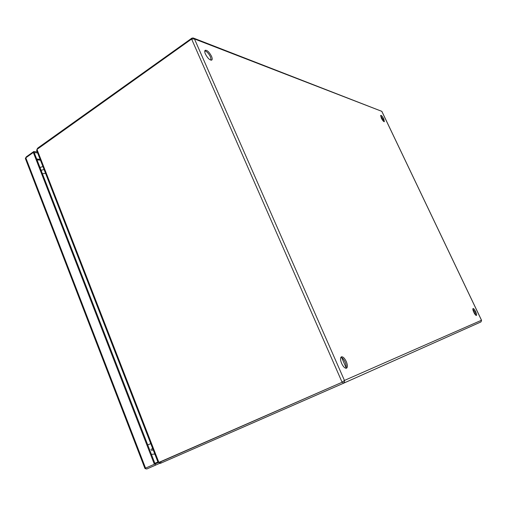<?xml version="1.0" encoding="UTF-8"?>
<svg xmlns="http://www.w3.org/2000/svg" width="507" height="507" viewBox="0 0 507 507"><rect width="100%" height="100%" fill="white"/><g stroke="black" fill="none" stroke-linecap="round" stroke-linejoin="round"><path stroke-width="0.76" d="M383.786 118.974C382.532 116.572 381.524 115.362 380.757 115.343L381.327 118.074C382.582 120.482 383.596 121.693 384.357 121.712L383.786 118.974M383.799 121.56L383.083 119.386L380.611 115.907M211.508 56.283C209.239 52.044 207.129 50.047 205.164 50.288C204.524 50.858 204.613 52.12 205.43 54.072C207.712 58.33 209.822 60.333 211.774 60.08C212.42 59.509 212.332 58.242 211.508 56.283M211.134 60.225L210.513 56.968C208.757 53.495 206.856 51.448 204.809 50.839M475.636 311.628C474.565 309.511 473.703 308.465 473.063 308.49C472.632 308.928 472.892 310.208 473.836 312.318C474.913 314.441 475.775 315.487 476.415 315.462C476.84 315.018 476.58 313.738 475.636 311.628M475.845 315.272L474.856 311.97L472.847 309.023M346.306 361.599C344.608 358.138 342.973 356.554 341.395 356.833C340.184 357.771 340.26 359.964 341.623 363.411C343.328 366.878 344.963 368.475 346.534 368.19C347.751 367.233 347.675 365.04 346.306 361.599M345.856 368.266C346.522 366.929 346.287 364.882 345.147 362.118C343.816 359.305 342.402 357.695 340.9 357.283M38.443 148.19L38.259 147.708L191.836 38.171L193.148 37.943L194.466 38.95L191.608 39.033L342.105 382.265L344.443 380.434C344.773 381.746 344.373 382.715 343.245 383.362L480.985 321.913L481.549 320.373M481.542 320.272L381.853 111.356L193.737 38.177M161.175 463.011L160.706 461.801L159.787 462.207L160.256 463.411L343.245 383.362L342.656 382.024L343.188 381.473M38.259 147.708L37.505 148.342L37.664 148.754M191.836 38.171L192.134 38.843M160.706 461.801L342.656 382.024L158.868 462.416L36.992 149.407L191.608 39.033M160.256 463.411L158.685 462.454M37.036 149.362L37.505 148.342M158.045 462.321L158.868 462.416M36.992 149.407L36.7 150.547M151.555 450.698L153.07 449.538M41.606 170.168L44.077 169.496M150.909 449.646L152.601 448.346M37.645 152.968L34.184 152.563L155.117 463.924L145.598 468.1M158.368 462.492L155.117 463.918L158.361 462.492L155.123 463.93L155.586 465.134L146.776 468.988L145.3 468.683L145.598 468.107M34.184 152.556L33.779 151.517L37.239 151.929M25.597 157.994L26.275 156.866L33.779 151.517M34.184 152.563L33.329 152.461L25.813 157.81L25.401 158.583M25.35 158.45L144.907 468.405L155.117 463.924M154.369 464.254L33.329 152.461M159.49 463.404L155.586 465.134M145.16 468.297L145.3 468.683M154.812 454.012L151.409 454.38M381.809 111.35L481.492 320.247L344.443 380.434L194.466 38.95L381.809 111.35M341.636 357.549L346.104 367.689M157.911 461.991L154.882 463.322M37.017 159.844L40.465 160.218M36.681 158.989L40.135 159.363M148.076 467.017L146.32 467.79M145.56 468.119L25.813 157.81M147.733 444.912L150.769 443.638M154.793 453.98L154.413 454.183M45.548 173.28L42.423 173.781M36.612 150.319L158.083 462.422M146.314 467.79L147.264 467.372M42.905 166.492L40.002 167.544"/></g></svg>
